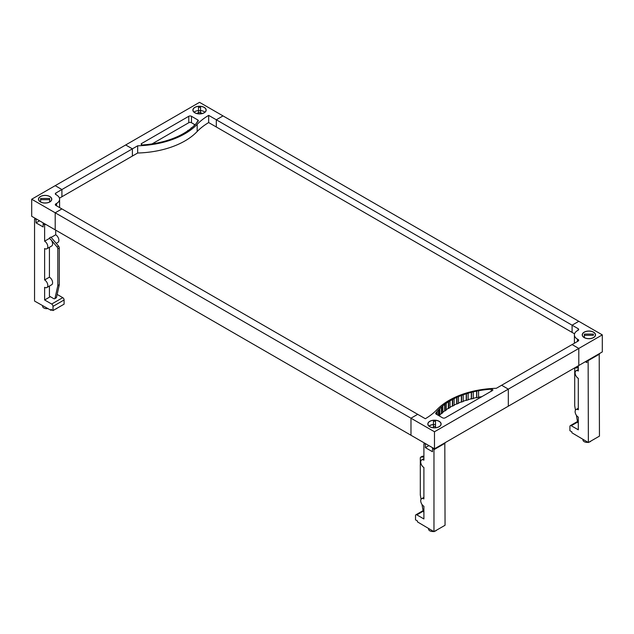 <?xml version="1.0" encoding="UTF-8"?>
<svg xmlns="http://www.w3.org/2000/svg" width="634" height="634" viewBox="0 0 634 634"><rect width="100%" height="100%" fill="white"/><g stroke="black" fill="none" stroke-linecap="round" stroke-linejoin="round"><path stroke-width="0.95" d="M49.824 201.937A6.649 3.836 180 0 1 42.581 202.769A6.649 3.836 180 0 1 38.484 199.227A6.649 3.836 180 0 1 40.425 196.516A6.649 3.836 180 0 1 47.669 195.684A6.649 3.836 180 0 1 51.774 199.227A6.649 3.836 180 0 1 49.824 201.937M194.828 112.797A6.649 3.836 180 0 1 192.879 110.086A6.649 3.836 180 0 1 196.984 106.544A6.649 3.836 180 0 1 204.219 107.376A6.649 3.836 180 0 1 206.169 110.086A6.649 3.836 180 0 1 202.064 113.629A6.649 3.836 180 0 1 194.828 112.797M194.083 112.147A6.649 3.836 180 0 1 198.482 110.562M200.566 110.562A6.649 3.836 180 0 1 204.219 111.639M439.172 421.301A6.649 3.836 180 0 1 441.121 424.019A6.649 3.836 180 0 1 437.016 427.562A6.649 3.836 180 0 1 429.781 426.73A6.649 3.836 180 0 1 427.831 424.019A6.649 3.836 180 0 1 431.936 420.469A6.649 3.836 180 0 1 439.172 421.301M584.176 332.161A6.649 3.836 180 0 1 591.419 331.328A6.649 3.836 180 0 1 595.516 334.879A6.649 3.836 180 0 1 593.575 337.589A6.649 3.836 180 0 1 586.331 338.421A6.649 3.836 180 0 1 582.226 334.879A6.649 3.836 180 0 1 584.176 332.161M572.09 332.39L572.082 325.187L578.794 321.303L572.09 325.187L572.09 332.398L574.562 333.825M208.657 122.568L208.657 115.364A73.909 42.676 0 0 0 197.174 124.312A71.8 41.448 0 0 1 137.657 145.804L137.657 153.016A71.8 41.448 0 0 0 197.174 131.515A73.909 42.676 180 0 1 208.657 122.568L216.305 126.982L216.313 119.778L223.025 115.903L602.3 334.879L602.3 351.925L578.802 365.493L578.794 348.446L572.082 344.571L501.613 385.258L508.325 389.133L508.325 406.188L578.794 365.501L578.802 348.438L602.3 334.879M208.657 115.364L216.305 119.778L216.305 126.982L572.082 332.39M137.657 153.016L132.395 156.051L132.387 148.847L125.683 144.964L199.52 102.336L223.017 115.903L216.305 119.778L572.082 325.187M434.48 448.824L410.983 435.257L410.975 418.202L417.695 414.327L410.975 418.202L434.48 431.77L434.48 448.824L508.317 406.188L508.317 389.133L501.613 385.258L496.343 388.293A71.8 41.448 0 0 0 436.826 409.794A73.909 42.676 0 0 1 425.343 418.741L61.918 208.919L55.206 212.794L55.206 229.849L55.198 212.794L61.91 208.927M410.975 418.202L31.7 199.227L31.7 216.281L55.198 229.849L410.975 435.249L410.983 418.202M434.48 431.77L578.794 348.446M574.562 343.137A10.445 6.031 0 0 1 574.404 342.083L574.404 334.879A10.445 6.031 0 0 1 577.463 330.615L578.137 330.227A1.902 1.094 0 0 0 578.691 329.45A1.902 1.094 0 0 0 578.137 328.674L572.09 325.187M574.404 334.879A10.445 6.031 0 0 0 577.463 339.142L578.137 339.523L578.137 341.076A1.902 1.094 0 0 0 578.691 340.299A1.902 1.094 0 0 0 578.137 339.523M578.137 341.076L572.09 344.563L578.802 348.438M429.036 426.072A6.649 3.836 180 0 1 433.434 424.495L435.518 424.511L435.518 427.72M492.42 390.56L445.219 417.814A1.902 1.094 180 0 1 442.532 417.814L436.232 414.176A1.902 1.094 180 0 1 435.677 413.4A1.902 1.094 180 0 1 435.835 412.964A69.589 40.18 180 0 1 435.946 412.821L437.159 411.934L436.739 411.823A69.589 40.18 180 0 1 438.451 409.873L439.386 408.914A69.589 40.18 180 0 1 441.375 407.052L442.437 406.132A69.589 40.18 180 0 1 444.68 404.373L445.876 403.517A69.589 40.18 180 0 1 448.365 401.869L449.672 401.06A69.589 40.18 180 0 1 452.383 399.539L453.801 398.802A69.589 40.18 180 0 1 456.718 397.407L458.239 396.741A69.589 40.18 180 0 1 461.346 395.489L462.955 394.895A69.589 40.18 180 0 1 466.228 393.793L467.916 393.278A69.589 40.18 180 0 1 471.331 392.343L473.091 391.907A69.589 40.18 180 0 1 476.625 391.13L478.44 390.774A69.589 40.18 180 0 1 491.239 389.165A1.427 0.824 180 0 1 492.84 389.981A1.427 0.824 180 0 1 492.42 390.56M481.919 396.63A69.589 40.18 0 0 0 478.583 397.185M478.583 391.035L478.583 397.47L476.625 397.558A69.589 40.18 0 0 0 473.265 398.295M476.776 391.384L476.776 397.819M476.625 391.13L476.625 397.558M473.265 392.153L473.265 398.588L471.331 398.77A69.589 40.18 0 0 0 468.13 399.65M471.522 392.589L471.522 399.016M471.331 392.343L471.331 398.77M468.13 393.524L468.13 399.951L466.228 400.228A69.589 40.18 0 0 0 463.2 401.243M466.45 394.031L466.45 400.466M466.228 393.793L466.228 400.228M463.2 395.125L463.2 401.56L461.346 401.924A69.589 40.18 0 0 0 458.517 403.058M461.6 395.719L461.6 402.146M461.346 395.489L461.346 401.924M458.517 396.955L458.517 403.39L456.718 403.842A69.589 40.18 0 0 0 454.11 405.078M457.011 397.621L457.011 404.056M456.718 397.407L456.718 403.842M454.11 399L454.11 405.435L452.383 405.974A69.589 40.18 0 0 0 450.013 407.297M452.7 399.737L452.7 406.172M452.383 399.539L452.383 405.974M450.013 401.251L450.013 407.686L448.365 408.296A69.589 40.18 0 0 0 446.241 409.699M448.706 402.051L448.706 408.486M448.365 401.869L448.365 408.296M446.241 403.684L446.241 410.119L444.68 410.808A69.589 40.18 0 0 0 442.825 412.251M445.052 404.54L445.052 410.975M444.68 404.373L444.68 410.808M442.825 406.291L442.825 412.726L441.375 413.487A69.589 40.18 0 0 0 439.79 414.945M441.763 407.202L441.763 413.63M441.375 407.052L441.375 413.487M439.79 409.049L439.79 415.476L439.322 415.959M438.863 410L438.863 415.698M438.451 409.873L438.451 415.46M437.159 411.934L437.159 414.715M436.366 412.932L436.366 414.256M435.946 412.821L435.946 413.962M55.206 185.667L61.918 189.534L61.918 196.746L61.91 189.534L55.198 185.659L31.7 199.227M125.675 144.972L55.206 185.659M137.657 145.804L61.918 189.534M125.683 144.964L132.395 148.839L132.395 156.051L61.918 196.746M194.678 124.573L191.468 122.719A1.902 1.094 0 0 0 188.781 122.719L152.081 143.91M141.58 143.538L188.781 116.284A1.902 1.094 180 0 1 191.468 116.284L197.768 119.929A1.902 1.094 180 0 1 198.323 120.698A1.902 1.094 180 0 1 198.165 121.142A69.589 40.18 180 0 1 198.054 121.284L196.841 122.164L197.261 122.283A69.589 40.18 180 0 1 195.549 124.232L194.614 125.191A69.589 40.18 180 0 1 192.625 127.054L191.563 127.965A69.589 40.18 180 0 1 189.32 129.724L188.124 130.588A69.589 40.18 180 0 1 185.635 132.237L184.328 133.037A69.589 40.18 180 0 1 181.617 134.567L180.199 135.304A69.589 40.18 180 0 1 177.282 136.698L175.761 137.364A69.589 40.18 180 0 1 172.654 138.616L171.045 139.211A69.589 40.18 180 0 1 167.772 140.304L166.084 140.819A69.589 40.18 180 0 1 162.669 141.762L160.909 142.198A69.589 40.18 180 0 1 157.375 142.975L155.56 143.324A69.589 40.18 180 0 1 142.761 144.94A1.427 0.824 180 0 1 141.16 144.124A1.427 0.824 180 0 1 141.58 143.538L141.58 144.703M187.759 130.414L187.759 130.842M191.175 127.814L191.175 128.282M194.21 125.056L194.21 125.587M196.841 122.164L196.841 122.79M59.438 207.492A10.445 6.031 0 0 0 59.596 206.438L59.596 199.227A10.445 6.031 0 0 1 56.537 203.49L55.863 203.879A1.902 1.094 0 0 0 55.309 204.655A1.902 1.094 0 0 0 55.863 205.432L61.91 208.919M59.596 199.227A10.445 6.031 0 0 0 56.537 194.963L55.863 194.575L55.863 193.029A1.902 1.094 0 0 0 55.309 193.798A1.902 1.094 0 0 0 55.863 194.575M55.863 193.029L61.91 189.534M59.438 198.173L61.91 196.746M590.999 441.002A4.224 2.441 180 0 1 589.026 442.144M588.043 442.334A4.224 2.441 180 0 1 584.207 441.668A4.224 2.441 180 0 1 582.971 439.948L582.971 439.41M585.348 361.713L586.894 362.608L586.894 360.825M599.209 353.709L599.447 436.129L588.368 442.524L571.892 432.776L571.892 431.849L569.911 430.7L569.911 426.516A1.902 1.094 60 0 1 570.307 425.652A1.902 1.094 60 0 1 571.25 425.739L578.303 429.812L578.303 417.14A4.509 2.607 -120 0 1 575.355 413.162A4.509 2.607 -120 0 1 576.044 409.548L578.303 408.248M576.044 409.548A4.509 2.607 -120 0 1 578.303 409.778L578.303 378.379A4.509 2.607 -120 0 1 575.355 374.409A4.509 2.607 -120 0 1 576.044 370.795A4.509 2.607 -120 0 1 578.303 371.017L578.303 365.786M588.138 360.104L588.368 442.524M575.466 410.127L574.745 406.029A1.902 1.094 60 0 1 574.713 405.665L574.713 368.917A1.902 1.094 60 0 1 575.101 368.045A1.902 1.094 60 0 1 575.434 367.958L578.303 367.886M578.303 423.108A1.902 1.094 60 0 1 577.495 421.555L576.385 415.294M578.303 367.07L576.908 367.102A1.902 1.094 -120 0 0 576.583 367.197L575.101 368.045M599.447 354.121L588.368 360.516M436.604 530.143A4.224 2.441 180 0 1 434.631 531.284M433.648 531.474A4.224 2.441 180 0 1 429.812 530.809A4.224 2.441 180 0 1 428.576 529.089L428.576 528.55M425.882 443.863L425.382 444.149L425.382 447.636L432.499 451.749L432.499 448.262L432.998 447.969M444.814 442.849L445.052 525.269L433.973 531.664L417.489 521.917L417.489 520.99L415.516 519.84L415.516 515.656A1.902 1.094 60 0 1 415.904 514.792A1.902 1.094 60 0 1 416.855 514.879L423.9 518.953L423.9 506.281A4.509 2.607 -120 0 1 420.96 502.302A4.509 2.607 -120 0 1 421.65 498.689L423.9 497.389M424.875 443.277L424.376 443.57L425.382 444.149M434.005 448.547L432.499 448.262M428.901 445.607L425.382 447.636M421.65 498.689A4.509 2.607 -120 0 1 423.9 498.918L423.9 467.52A4.509 2.607 -120 0 1 420.96 463.549A4.509 2.607 -120 0 1 421.65 459.935A4.509 2.607 -120 0 1 423.9 460.157L423.9 443.84L424.376 443.57M433.505 448.84L433.973 449.657L433.973 531.664M421.071 499.267L420.342 495.17A1.902 1.094 60 0 1 420.31 494.805L420.31 458.057A1.902 1.094 60 0 1 420.707 457.185A1.902 1.094 60 0 1 421.031 457.098L423.9 457.035M423.9 512.256A1.902 1.094 60 0 1 423.092 510.695L421.982 504.434M423.9 456.211L422.513 456.242A1.902 1.094 -120 0 0 422.181 456.337L420.707 457.185M445.052 443.261L433.973 449.657M47.978 308.576A4.224 2.441 180 0 1 43.817 307.958A4.224 2.441 180 0 1 42.581 306.238L42.581 305.699M36.534 219.071L34.553 219.055L34.553 301.063L51.037 310.343L51.037 309.416L53.01 310.557L53.01 306.373A1.902 1.094 60 0 0 51.671 304.043L44.626 299.977L44.626 287.305A4.509 2.607 -120 0 0 46.876 287.527A4.509 2.607 -120 0 0 47.566 283.913A4.509 2.607 -120 0 0 44.626 279.943L44.626 248.544A4.509 2.607 -120 0 0 46.876 248.766A4.509 2.607 -120 0 0 47.566 245.152A4.509 2.607 -120 0 0 44.626 241.182L44.626 224.864L43.144 223.469L43.651 223.176M44.15 224.048L44.657 223.762M35.021 218.778L35.528 218.492M43.144 223.469L43.144 226.956L36.027 222.851L36.027 219.364M36.027 222.851L39.554 220.814M51.164 237.401L55.697 234.786L55.697 230.134M55.697 234.786A4.509 2.607 60 0 1 58.645 238.764A4.509 2.607 60 0 1 57.956 242.37L56.228 243.369M53.01 310.557L64.089 304.161L64.089 299.977A1.902 1.094 -120 0 0 62.75 297.655L57.155 294.422M56.989 308.259A1.902 1.094 180 0 1 55.816 308.94M44.626 279.943L49.42 277.169A4.509 2.607 60 0 1 52.368 281.139A4.509 2.607 60 0 1 51.679 284.753L46.876 287.527M49.42 277.169L49.42 247.3M44.626 241.182L49.42 238.408A4.509 2.607 60 0 1 50.894 239.676L57.092 246.975A1.902 1.094 60 0 1 57.813 248.766L57.813 285.522A1.902 1.094 60 0 1 57.781 285.847L55.031 298.194A1.902 1.094 60 0 1 54.675 298.733A1.902 1.094 60 0 1 53.724 298.638L49.42 296.157L49.42 286.061M44.626 299.977L50.332 296.68M49.42 238.408L50.894 239.676A4.509 2.607 60 0 1 51.679 246L46.876 248.766M44.626 224.864L45.593 224.301M49.42 237.94L50.902 237.092L58.566 246.127A1.902 1.094 -120 0 1 59.287 247.918L59.287 284.666A1.902 1.094 -120 0 1 59.255 284.991L56.505 297.338A1.902 1.094 -120 0 1 56.149 297.885L54.675 298.733M51.037 310.343L51.837 309.875M435.518 421.245L435.518 426.452L433.434 426.452L433.434 421.245L435.518 421.245L435.518 424.511M440.979 424.804L440.979 424.019A6.506 3.756 0 0 0 434.48 420.263A6.506 3.756 0 0 0 427.974 424.019L427.974 424.804M433.434 424.574A6.506 3.756 0 0 0 429.123 426.151M433.434 421.245L433.434 427.72M427.974 424.019A6.506 3.756 0 0 0 434.48 427.776A6.506 3.756 0 0 0 440.979 424.019M584.366 334.102L593.384 334.102L593.384 335.307L584.366 335.307L584.366 334.102L584.366 337.375M588.875 338.635A6.506 3.756 0 0 0 595.374 334.879A6.506 3.756 0 0 0 588.875 331.122A6.506 3.756 0 0 0 582.369 334.879A6.506 3.756 0 0 0 588.875 338.635M589.953 338.58L588.875 338.58M198.482 107.312L200.566 107.312L200.566 112.519L198.482 112.519L198.482 107.312L198.482 110.585L200.566 110.585L200.566 113.795M193.021 110.879L193.021 110.086A6.506 3.756 0 0 0 199.52 113.843A6.506 3.756 0 0 0 206.026 110.086L206.026 110.879M198.482 113.795L198.482 110.585M200.566 107.312L200.566 110.585M206.026 110.086A6.506 3.756 0 0 0 199.52 106.33A6.506 3.756 0 0 0 193.021 110.086M202.103 113.534A2.94 1.696 0 0 0 200.566 112.765M198.482 112.765A2.94 1.696 0 0 0 196.944 113.534M49.634 198.458L49.634 199.662L40.616 199.662L40.616 198.458L49.634 198.45L49.634 201.937M45.125 195.47A6.506 3.756 0 0 0 38.626 199.227A6.506 3.756 0 0 0 45.125 202.983A6.506 3.756 0 0 0 51.631 199.227A6.506 3.756 0 0 0 45.125 195.47M40.616 198.45L40.616 201.723M46.203 202.928L45.125 202.928M578.137 330.227L578.137 328.674M577.463 339.142L577.463 341.464M491.239 389.165L491.239 391.241M435.835 412.964L435.835 413.844M188.781 116.284L188.781 122.719M197.768 119.929L197.768 121.205M191.468 116.284L191.468 122.719M197.174 124.312L197.174 131.515M55.863 203.879L55.863 205.432M56.537 203.49L56.537 205.812M576.908 367.102L575.434 367.958M577.637 422.054L571.25 425.739M422.513 456.242L421.031 457.098M423.235 511.194L416.855 514.879M55.031 298.194L56.505 297.338M57.781 285.847L59.255 284.991M57.813 285.522L59.287 284.666M57.813 248.766L59.287 247.918M57.092 246.975L58.566 246.127M53.01 306.373L64.089 299.977M51.671 304.043L62.75 297.655M576.044 370.795L578.303 369.495M570.307 425.652L577.487 421.499M421.65 459.935L423.9 458.636M415.904 514.792L423.084 510.639M595.374 334.879L595.374 335.663M582.369 334.879L582.369 335.663M38.626 199.227L38.626 200.019M51.631 199.227L51.631 200.019"/></g></svg>
